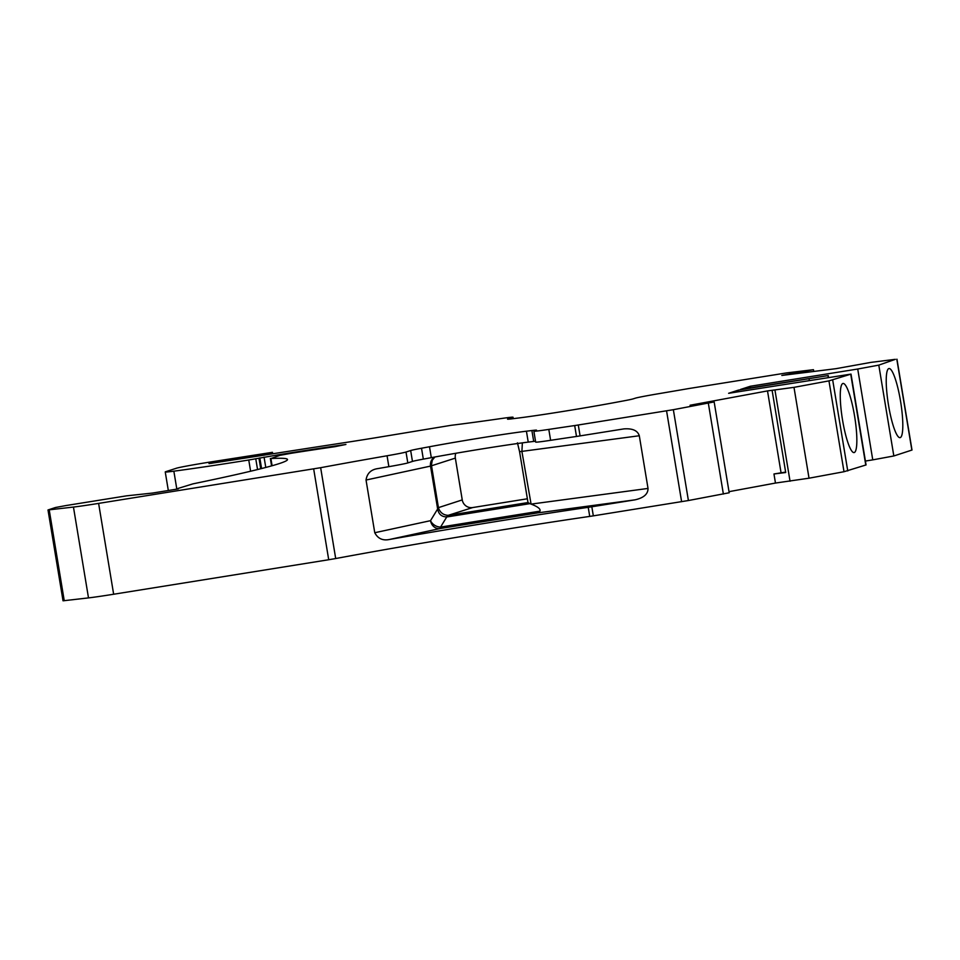 <?xml version="1.0" encoding="UTF-8"?>
<svg xmlns="http://www.w3.org/2000/svg" width="960" height="960" viewBox="0 0 960 960"><rect width="100%" height="100%" fill="white"/><g stroke="black" fill="none" stroke-linecap="round" stroke-linejoin="round"><path stroke-width="1.44" d="M374.76 532.728C377.892 538.668 382.848 540.912 389.64 539.448L439.968 528.564L537.792 512.88L539.916 511.152L440.556 527.088A9.216 1.644 -99.1 0 1 439.968 528.564A9.216 8.028 77.8 0 1 430.524 520.668L374.76 532.728L366.036 480.036C367.056 473.352 371.016 469.536 377.904 468.588A221.076 6.072 170.6 0 1 388.86 466.668L387.06 455.772A221.076 6.072 170.6 0 0 320.652 467.7L98.616 503.4A36.84 1.008 170.6 0 1 73.452 507.06L48 509.964L55.488 507.504L66.024 505.548L126.564 495.84L152.472 493.068L178.272 488.892M448.452 516.708L529.932 503.64L528 502.56L449.04 515.244A9.216 1.644 80.9 0 0 448.452 516.708L446.772 516.9L440.556 527.088A9.216 6.924 31.3 0 1 430.524 520.668L437.652 508.968A9.216 1.692 -14.6 0 0 438.552 508.176C440.28 512.748 443.496 515.136 448.212 515.328A9.216 3.06 86.9 0 0 446.772 516.9C441.648 516.864 438.6 514.224 437.652 508.968L430.512 466.104C430.056 462.372 431.376 459.36 434.484 457.068M539.916 511.152C540.852 509.052 537.912 506.7 531.084 504.108L521.904 451.476L522.36 442.86M529.932 503.64L530.592 503.928M714.156 401.928L729.192 492.768L688.404 500.532L673.356 409.692L714.156 401.928L690.048 405.252L767.508 390.912L793.992 387.348L828.96 380.88L851.016 374.1L728.628 393.3L738.372 390.132L827.94 375.612L740.592 389.412L750.336 386.256L857.724 369.024L872.76 459.864L865.416 461.052M209.016 463.62L255.336 456.516A591.372 16.248 170.6 0 1 338.808 443.544A138.168 3.792 170.6 0 0 374.496 437.94L451.212 425.292A221.076 6.072 170.6 0 0 502.128 418.404A27.636 0.756 170.6 0 1 513.012 417.216A27.636 0.756 170.6 0 1 512.592 417.42L507.936 418.932A27.636 0.756 170.6 0 0 507.516 419.136A27.636 0.756 170.6 0 0 512.184 418.788A561.216 15.42 170.6 0 1 517.644 418.116A69.084 1.896 -9.4 0 0 614.58 402.576A563.304 15.48 170.6 0 1 622.548 401.088A27.636 0.756 170.6 0 0 633.408 398.796L635.268 398.196A27.636 0.756 170.6 0 1 658.908 393.66A221.076 6.072 170.6 0 0 688.512 388.596L786.54 372.924L813.456 369.684L781.824 375.444L835.98 368.676L870.876 362.388L895.32 359.328L878.796 365.124L857.724 369.024M208.992 463.524L272.448 452.316L208.02 462.372A27.636 0.756 170.6 0 0 176.424 468.228L165.804 471.672A36.84 1.008 170.6 0 0 165.24 471.948L168.324 490.524M178.188 488.388L192.888 483.876A552.684 15.18 -9.4 0 0 287.496 459.492A552.684 15.18 -9.4 0 0 270.9 458.544L279.924 455.34L291.504 453.228A134.484 3.696 170.6 0 1 334.74 446.712L345.924 444.456A152.904 4.2 170.6 0 0 279.468 454.62L248.76 460.008A128.964 3.54 170.6 0 1 173.856 471.18A36.84 1.008 170.6 0 1 165.24 471.948M535.524 441.216A27.636 0.756 170.6 0 0 533.7 441.432L531.888 430.536A563.304 15.48 170.6 0 1 526.428 431.196A69.084 1.896 -9.4 0 0 429.492 446.748A561.216 15.42 170.6 0 1 421.524 448.236A27.636 0.756 170.6 0 0 410.664 450.528L406.008 452.04A27.636 0.756 170.6 0 1 387.06 455.772M531.888 430.536A27.636 0.756 170.6 0 1 536.556 430.188A27.636 0.756 170.6 0 1 536.136 430.392L534.288 430.992A27.636 0.756 170.6 0 0 533.868 431.208A27.636 0.756 170.6 0 0 548.808 429.408A221.076 6.072 170.6 0 1 574.692 425.568L673.356 409.692M842.532 419.976A35.004 6.264 -99.1 0 1 843.012 383.46A35.004 6.264 -99.1 0 1 854.736 417.036A35.004 6.264 -99.1 0 1 854.1 452.58A35.004 6.264 -99.1 0 1 842.532 419.976M785.652 472.092L773.964 473.976L785.712 472.512L772.176 390.756M688.404 500.532L593.328 515.856L591.828 506.772L634.992 499.848C643.704 497.88 648.048 494.076 648.024 488.436L531.084 504.108M533.868 431.208L535.668 442.104A27.636 0.756 170.6 0 0 550.62 440.316A221.076 6.072 170.6 0 1 576.492 436.464L623.856 428.904C632.472 428.256 637.62 430.536 639.3 435.744L648.024 488.436M389.64 539.448A221.076 6.072 170.6 0 1 588.228 507.324L591.828 506.772M593.328 515.856L589.728 516.408L588.228 507.324M455.832 453.276A9.216 9.06 -108 0 0 455.34 458.112L462.252 499.908A9.216 9.06 -108 0 0 472.716 507.552L448.212 515.328M437.424 507.888L438.552 508.176M462.252 499.908L438.432 507.636L431.424 465.132L432.276 460.2L434.88 456.996M851.016 374.1L866.052 464.94L844.008 471.72L809.028 478.2L775.464 483.06L773.964 473.976M767.508 390.912L781.044 472.668M729.012 491.664L775.464 483.06M533.7 441.432A563.304 15.48 170.6 0 1 528.228 442.104L526.428 431.196M528.228 442.104A69.084 1.896 170.6 0 0 431.304 457.656L429.492 446.748M431.304 457.656A561.216 15.42 170.6 0 1 423.324 459.132L421.524 448.236M406.008 452.04L407.808 462.936L412.464 461.424A27.636 0.756 170.6 0 1 423.324 459.132M407.808 462.936A27.636 0.756 170.6 0 1 388.86 466.668M313.668 468.9L328.716 559.74L335.7 558.54A221.076 6.072 170.6 0 1 589.728 516.408M328.716 559.74L113.652 594.24A36.84 1.008 170.6 0 1 88.5 597.9L63.036 600.804L48 509.964M803.592 371.712L803.748 372.696M792.708 373.428L792.804 374.064M896.964 359.196L912 450.036L893.832 455.964L872.76 459.864M888.492 405.048A35.004 6.264 -99.1 0 1 888.972 368.532A35.004 6.264 -99.1 0 1 900.696 402.108A35.004 6.264 -99.1 0 1 900.06 437.652A35.004 6.264 -99.1 0 1 888.492 405.048M828.504 377.28L828.216 375.516M828.216 377.328L827.94 375.612M750.336 386.256L750.6 387.816M809.328 380.352L809.064 378.792M738.636 391.704L738.372 390.132M472.716 507.552L527.376 498.78M634.992 499.848L537.792 512.88M639.3 435.744L519.576 451.692L517.44 442.836M455.34 458.112L430.512 466.104L366.036 480.036M832.704 380.088L847.752 470.94M850.74 374.232L865.776 465.072M828.96 380.88L844.008 471.72M793.992 387.348L809.028 478.2M775.008 390.396L790.044 481.236M708.336 403.212L723.372 494.052M681.612 501.696L666.564 410.856M580.092 435.912L578.292 425.016M576.492 436.464L574.692 425.568M550.62 440.316L548.808 429.408M410.664 450.528L412.464 461.424M335.7 558.54L320.652 467.7M113.652 594.24L98.616 503.4M88.5 597.9L73.452 507.06M64.248 600.732L49.212 509.88M272.088 465.744L270.9 458.544M279.468 454.62L279.6 455.448M264.06 457.08L265.776 467.448M259.812 457.884L261.576 468.54M258.972 458.28L260.712 468.756M255.78 458.88L257.556 469.548M248.76 460.008L250.608 471.228M173.856 471.18L176.832 489.144M264.852 455.016L264.684 454.02M261.756 455.508L261.6 454.584M254.952 456.576L254.808 455.76M243.924 458.304L243.792 457.524M236.988 459.384L236.832 458.508M229.884 459.492L230.04 460.476M222.264 461.688L222.108 460.74M211.68 463.32L211.584 462.684M512.592 417.42L512.808 418.716M807.624 370.968L807.828 372.192M896.82 359.268L911.856 450.108M878.796 365.124L893.832 455.964M528 502.56L519.576 451.692M271.572 465.888L270.348 458.508M272.7 453.792L272.448 452.316M513.252 418.656L513.012 417.216M813.456 369.684L813.744 371.448"/></g></svg>
